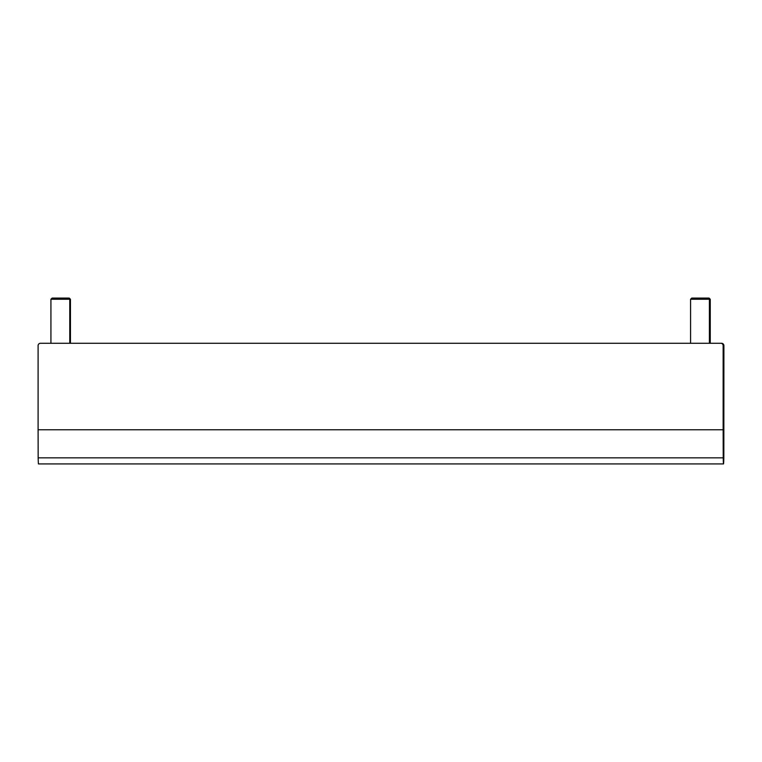 <?xml version="1.0" encoding="UTF-8"?>
<svg xmlns="http://www.w3.org/2000/svg" width="762" height="762" viewBox="0 0 762 762"><rect width="100%" height="100%" fill="white"/><g stroke="black" fill="none" stroke-linecap="round" stroke-linejoin="round"><path stroke-width="1.14" d="M723.9 345.634A2.353 2.353 -96.5 0 0 721.547 343.281L720.795 343.281A2.353 2.353 83.5 0 1 723.148 345.634L723.9 345.634L723.833 457.857A1110.634 2.962 90 0 1 723.529 463.925L38.471 463.925A1110.634 2.962 -90 0 1 38.167 457.857L723.214 457.857L723.148 429.768L38.1 429.768L38.167 457.857M723.148 345.634L723.148 429.768M723.214 457.857A1110.634 2.962 90 0 0 723.509 463.925L38.471 463.925M38.1 429.768L38.1 345.634A2.353 2.353 83.5 0 1 40.453 343.281L720.795 343.281M709.403 343.281L709.403 299.256L708.231 298.075L691.744 298.075L690.572 299.256L710.26 299.256L709.079 298.075L703.517 298.075M699.878 298.075L696.458 298.075M64.56 298.075L56.817 298.075M69.771 343.281L69.771 299.256L68.59 298.075L52.111 298.075L50.93 299.256L70.447 299.256L69.266 298.075M710.26 299.256L710.26 343.281M690.572 299.256L690.572 343.281M70.447 299.256L70.447 343.281M50.93 299.256L50.93 343.281"/></g></svg>
